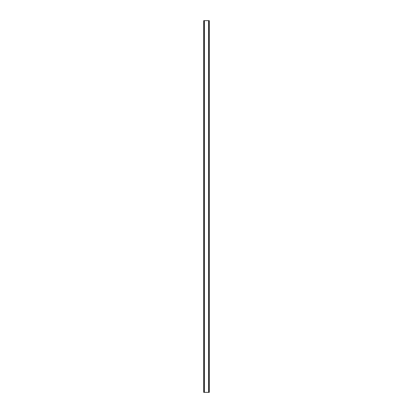 <?xml version="1.0" encoding="UTF-8"?>
<svg xmlns="http://www.w3.org/2000/svg" width="413" height="413" viewBox="0 0 413 413"><rect width="100%" height="100%" fill="white"/><g stroke="black" fill="none" stroke-linecap="round" stroke-linejoin="round"><path stroke-width="0.31" stroke-dasharray="2.06 1.55" d="M208.916 27.47L208.916 23.123L208.916 27.47L209.288 27.47L209.288 28.642L209.288 21.951L209.288 27.47L208.916 27.47M208.916 23.123L208.916 21.951L208.916 23.123L209.288 23.123L208.916 23.123M208.916 36.762L208.916 32.415L208.916 36.762L209.288 36.762L209.288 37.934L209.288 31.243L209.288 36.762L208.916 36.762M208.916 32.415L208.916 31.243L208.916 32.415L209.288 32.415L208.916 32.415M208.916 46.055L208.916 41.708L208.916 46.055L209.288 46.055L209.288 47.227L209.288 40.536L209.288 46.055L208.916 46.055M208.916 41.708L208.916 40.536L208.916 41.708L209.288 41.708L208.916 41.708M208.916 55.347L208.916 51L208.916 55.347L209.288 55.347L209.288 56.519L209.288 49.828L209.288 55.347L208.916 55.347M208.916 51L208.916 49.828L208.916 51L209.288 51L208.916 51M208.916 64.64L208.916 60.293L208.916 64.64L209.288 64.64L209.288 65.812L209.288 59.121L209.288 64.64L208.916 64.64M208.916 60.293L208.916 59.121L208.916 60.293L209.288 60.293L208.916 60.293M208.916 73.932L208.916 69.585L208.916 73.932L209.288 73.932L209.288 75.104L209.288 68.413L209.288 73.932L208.916 73.932M208.916 69.585L208.916 68.413L208.916 69.585L209.288 69.585L208.916 69.585M208.916 83.225L208.916 78.878L208.916 83.225L209.288 83.225L209.288 84.397L209.288 77.706L209.288 83.225L208.916 83.225M208.916 78.878L208.916 77.706L208.916 78.878L209.288 78.878L208.916 78.878M208.916 92.517L208.916 88.17L208.916 92.517L209.288 92.517L209.288 93.689L209.288 86.998L209.288 92.517L208.916 92.517M208.916 88.17L208.916 86.998L208.916 88.17L209.288 88.17L208.916 88.17M208.916 101.81L208.916 97.463L208.916 101.81L209.288 101.81L209.288 102.982L209.288 96.291L209.288 101.81L208.916 101.81M208.916 97.463L208.916 96.291L208.916 97.463L209.288 97.463L208.916 97.463M208.916 111.102L208.916 106.755L208.916 111.102L209.288 111.102L209.288 112.274L209.288 105.583L209.288 111.102L208.916 111.102M208.916 106.755L208.916 105.583L208.916 106.755L209.288 106.755L208.916 106.755M208.916 120.395L208.916 116.048L208.916 120.395L209.288 120.395L209.288 121.567L209.288 114.876L209.288 120.395L208.916 120.395M208.916 116.048L208.916 114.876L208.916 116.048L209.288 116.048L208.916 116.048M208.916 129.687L208.916 125.34L208.916 129.687L209.288 129.687L209.288 130.859L209.288 124.168L209.288 129.687L208.916 129.687M208.916 125.34L208.916 124.168L208.916 125.34L209.288 125.34L208.916 125.34M208.916 138.98L208.916 134.633L208.916 138.98L209.288 138.98L209.288 140.152L209.288 133.461L209.288 138.98L208.916 138.98M208.916 134.633L208.916 133.461L208.916 134.633L209.288 134.633L208.916 134.633M208.916 148.272L208.916 143.925L208.916 148.272L209.288 148.272L209.288 149.444L209.288 142.753L209.288 148.272L208.916 148.272M208.916 143.925L208.916 142.753L208.916 143.925L209.288 143.925L208.916 143.925M208.916 157.565L208.916 153.218L208.916 157.565L209.288 157.565L209.288 158.737L209.288 152.046L209.288 157.565L208.916 157.565M208.916 153.218L208.916 152.046L208.916 153.218L209.288 153.218L208.916 153.218M208.916 166.857L208.916 162.51L208.916 166.857L209.288 166.857L209.288 168.029L209.288 161.338L209.288 166.857L208.916 166.857M208.916 162.51L208.916 161.338L208.916 162.51L209.288 162.51L208.916 162.51M208.916 176.15L208.916 171.803L208.916 176.15L209.288 176.15L209.288 177.322L209.288 170.631L209.288 176.15L208.916 176.15M208.916 171.803L208.916 170.631L208.916 171.803L209.288 171.803L208.916 171.803M208.916 185.442L208.916 181.095L208.916 185.442L209.288 185.442L209.288 186.614L209.288 179.923L209.288 185.442L208.916 185.442M208.916 181.095L208.916 179.923L208.916 181.095L209.288 181.095L208.916 181.095M208.916 194.735L208.916 190.388L208.916 194.735L209.288 194.735L209.288 195.907L209.288 189.216L209.288 194.735L208.916 194.735M208.916 190.388L208.916 189.216L208.916 190.388L209.288 190.388L208.916 190.388M208.916 204.027L208.916 199.68L208.916 204.027L209.288 204.027L209.288 205.199L209.288 198.508L209.288 204.027L208.916 204.027M208.916 199.68L208.916 198.508L208.916 199.68L209.288 199.68L208.916 199.68M208.916 213.32L208.916 208.973L208.916 213.32L209.288 213.32L209.288 214.492L209.288 207.801L209.288 213.32L208.916 213.32M208.916 208.973L208.916 207.801L208.916 208.973L209.288 208.973L208.916 208.973M208.916 222.612L208.916 218.265L208.916 222.612L209.288 222.612L209.288 223.784L209.288 217.093L209.288 222.612L208.916 222.612M208.916 218.265L208.916 217.093L208.916 218.265L209.288 218.265L208.916 218.265M208.916 231.905L208.916 227.558L208.916 231.905L209.288 231.905L209.288 233.077L209.288 226.386L209.288 231.905L208.916 231.905M208.916 227.558L208.916 226.386L208.916 227.558L209.288 227.558L208.916 227.558M208.916 241.197L208.916 236.85L208.916 241.197L209.288 241.197L209.288 242.369L209.288 235.678L209.288 241.197L208.916 241.197M208.916 236.85L208.916 235.678L208.916 236.85L209.288 236.85L208.916 236.85M208.916 250.49L208.916 246.143L208.916 250.49L209.288 250.49L209.288 251.662L209.288 244.971L209.288 250.49L208.916 250.49M208.916 246.143L208.916 244.971L208.916 246.143L209.288 246.143L208.916 246.143M208.916 259.782L208.916 255.435L208.916 259.782L209.288 259.782L209.288 260.954L209.288 254.263L209.288 259.782L208.916 259.782M208.916 255.435L208.916 254.263L208.916 255.435L209.288 255.435L208.916 255.435M208.916 269.075L208.916 264.728L208.916 269.075L209.288 269.075L209.288 270.247L209.288 263.556L209.288 269.075L208.916 269.075M208.916 264.728L208.916 263.556L208.916 264.728L209.288 264.728L208.916 264.728M208.916 278.367L208.916 274.02L208.916 278.367L209.288 278.367L209.288 279.539L209.288 272.848L209.288 278.367L208.916 278.367M208.916 274.02L208.916 272.848L208.916 274.02L209.288 274.02L208.916 274.02M208.916 287.66L208.916 283.313L208.916 287.66L209.288 287.66L209.288 288.832L209.288 282.141L209.288 287.66L208.916 287.66M208.916 283.313L208.916 282.141L208.916 283.313L209.288 283.313L208.916 283.313M208.916 296.952L208.916 292.605L208.916 296.952L209.288 296.952L209.288 298.124L209.288 291.433L209.288 296.952L208.916 296.952M208.916 292.605L208.916 291.433L208.916 292.605L209.288 292.605L208.916 292.605M208.916 306.245L208.916 301.898L208.916 306.245L209.288 306.245L209.288 307.417L209.288 300.726L209.288 306.245L208.916 306.245M208.916 301.898L208.916 300.726L208.916 301.898L209.288 301.898L208.916 301.898M208.916 315.537L208.916 311.19L208.916 315.537L209.288 315.537L209.288 316.709L209.288 310.018L209.288 315.537L208.916 315.537M208.916 311.19L208.916 310.018L208.916 311.19L209.288 311.19L208.916 311.19M208.916 324.83L208.916 320.483L208.916 324.83L209.288 324.83L209.288 326.002L209.288 319.311L209.288 324.83L208.916 324.83M208.916 320.483L208.916 319.311L208.916 320.483L209.288 320.483L208.916 320.483M208.916 334.122L208.916 329.775L208.916 334.122L209.288 334.122L209.288 335.294L209.288 328.603L209.288 334.122L208.916 334.122M208.916 329.775L208.916 328.603L208.916 329.775L209.288 329.775L208.916 329.775M208.916 343.415L208.916 339.068L208.916 343.415L209.288 343.415L209.288 344.587L209.288 337.896L209.288 343.415L208.916 343.415M208.916 339.068L208.916 337.896L208.916 339.068L209.288 339.068L208.916 339.068M208.916 352.707L208.916 348.36L208.916 352.707L209.288 352.707L209.288 353.879L209.288 347.188L209.288 352.707L208.916 352.707M208.916 348.36L208.916 347.188L208.916 348.36L209.288 348.36L208.916 348.36M208.916 362L208.916 357.653L208.916 362L209.288 362L209.288 363.172L209.288 356.481L209.288 362L208.916 362M208.916 357.653L208.916 356.481L208.916 357.653L209.288 357.653L208.916 357.653M208.916 371.292L208.916 366.945L208.916 371.292L209.288 371.292L209.288 372.464L209.288 365.773L209.288 371.292L208.916 371.292M208.916 366.945L208.916 365.773L208.916 366.945L209.288 366.945L208.916 366.945M208.916 380.585L208.916 376.238L208.916 380.585L209.288 380.585L209.288 381.757L209.288 375.066L209.288 380.585L208.916 380.585M208.916 376.238L208.916 375.066L208.916 376.238L209.288 376.238L208.916 376.238M208.916 389.877L208.916 385.53L208.916 389.877L209.288 389.877L209.288 391.049L209.288 384.358L209.288 389.877L208.916 389.877M208.916 385.53L208.916 384.358L208.916 385.53L209.288 385.53L208.916 385.53M203.712 392.35L203.712 20.65L204.383 20.65L203.712 20.65L203.712 392.35L204.383 392.35L203.712 392.35L203.712 20.65L204.084 20.65L204.084 392.35L203.712 392.35M208.617 392.35L204.383 392.35L208.916 392.35L208.916 20.65L204.383 20.65L208.916 20.65L208.916 392.35L204.084 392.35L204.084 20.65L209.288 20.65L209.288 392.35L208.617 392.35L208.617 20.65M204.084 392.35L204.084 20.65M204.383 392.35L204.383 20.65M208.916 28.642L209.288 28.642M208.916 21.951L209.288 21.951M208.916 37.934L209.288 37.934M208.916 31.243L209.288 31.243M208.916 47.227L209.288 47.227M208.916 40.536L209.288 40.536M208.916 56.519L209.288 56.519M208.916 49.828L209.288 49.828M208.916 65.812L209.288 65.812M208.916 59.121L209.288 59.121M208.916 75.104L209.288 75.104M208.916 68.413L209.288 68.413M208.916 84.397L209.288 84.397M208.916 77.706L209.288 77.706M208.916 93.689L209.288 93.689M208.916 86.998L209.288 86.998M208.916 102.982L209.288 102.982M208.916 96.291L209.288 96.291M208.916 112.274L209.288 112.274M208.916 105.583L209.288 105.583M208.916 121.567L209.288 121.567M208.916 114.876L209.288 114.876M208.916 130.859L209.288 130.859M208.916 124.168L209.288 124.168M208.916 140.152L209.288 140.152M208.916 133.461L209.288 133.461M208.916 149.444L209.288 149.444M208.916 142.753L209.288 142.753M208.916 158.737L209.288 158.737M208.916 152.046L209.288 152.046M208.916 168.029L209.288 168.029M208.916 161.338L209.288 161.338M208.916 177.322L209.288 177.322M208.916 170.631L209.288 170.631M208.916 186.614L209.288 186.614M208.916 179.923L209.288 179.923M208.916 195.907L209.288 195.907M208.916 189.216L209.288 189.216M208.916 205.199L209.288 205.199M208.916 198.508L209.288 198.508M208.916 214.492L209.288 214.492M208.916 207.801L209.288 207.801M208.916 223.784L209.288 223.784M208.916 217.093L209.288 217.093M208.916 233.077L209.288 233.077M208.916 226.386L209.288 226.386M208.916 242.369L209.288 242.369M208.916 235.678L209.288 235.678M208.916 251.662L209.288 251.662M208.916 244.971L209.288 244.971M208.916 260.954L209.288 260.954M208.916 254.263L209.288 254.263M208.916 270.247L209.288 270.247M208.916 263.556L209.288 263.556M208.916 279.539L209.288 279.539M208.916 272.848L209.288 272.848M208.916 288.832L209.288 288.832M208.916 282.141L209.288 282.141M208.916 298.124L209.288 298.124M208.916 291.433L209.288 291.433M208.916 307.417L209.288 307.417M208.916 300.726L209.288 300.726M208.916 316.709L209.288 316.709M208.916 310.018L209.288 310.018M208.916 326.002L209.288 326.002M208.916 319.311L209.288 319.311M208.916 335.294L209.288 335.294M208.916 328.603L209.288 328.603M208.916 344.587L209.288 344.587M208.916 337.896L209.288 337.896M208.916 353.879L209.288 353.879M208.916 347.188L209.288 347.188M208.916 363.172L209.288 363.172M208.916 356.481L209.288 356.481M208.916 372.464L209.288 372.464M208.916 365.773L209.288 365.773M208.916 381.757L209.288 381.757M208.916 375.066L209.288 375.066M208.916 391.049L209.288 391.049M208.916 384.358L209.288 384.358"/><path stroke-width="0.62" d="M208.617 392.35L203.712 392.35L203.712 20.65L209.288 20.65L209.288 392.35L208.617 392.35L208.617 20.65M204.084 392.35L204.084 20.65M204.383 392.35L204.383 20.65"/></g></svg>
